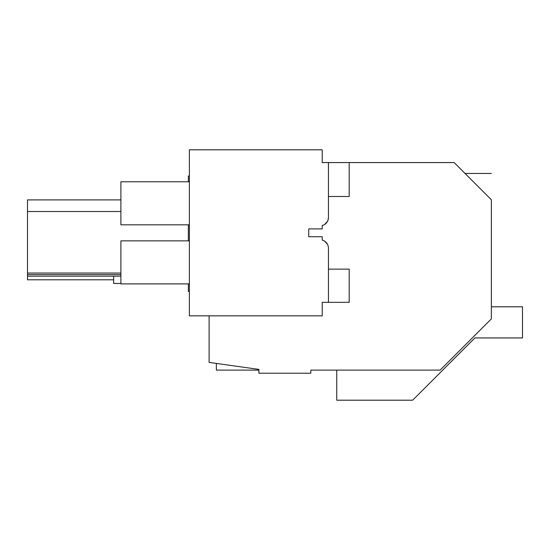 <?xml version="1.0" encoding="UTF-8"?>
<svg xmlns="http://www.w3.org/2000/svg" width="550" height="550" viewBox="0 0 550 550"><rect width="100%" height="100%" fill="white"/><g stroke="black" fill="none" stroke-linecap="round" stroke-linejoin="round"><path stroke-width="0.82" d="M491.37 306.804L522.5 306.804L522.5 337.941L474.911 337.941L412.644 400.201L336.744 400.201L336.744 370.109L310.805 370.109L440.144 370.109L491.37 318.89L491.37 199.774C491.37 165.316 491.37 165.316 491.37 199.774L454.156 162.559L349.195 162.559L349.195 196.494L328.446 196.494M189.386 291.472L188.347 291.472L188.347 283.896M188.347 240.859L188.347 224.826M188.347 181.782L188.347 176.083L189.386 175.897M120.897 276.169L27.5 276.169L27.5 279.799L113.63 279.799M310.805 370.109L310.805 373.223L258.913 373.223L258.913 369.401L209.103 362.402L209.103 315.837M468.174 176.577C464.049 172.453 464.049 172.453 468.174 176.577M490.765 199.169L480.432 188.836M120.897 273.054L27.5 273.054L27.5 199.897L120.897 199.897M27.5 276.169L27.5 273.054M120.897 274.608L27.5 274.608M120.897 211.516L27.5 211.516M327.491 221.375L324.603 224.517A8.305 8.305 0 0 1 322.218 225.555L322.218 228.903L308.729 228.903L308.729 236.734L308.729 228.903L322.218 228.903L322.218 225.555C326.116 224.29 328.192 221.609 328.446 217.511A8.305 8.305 0 0 1 327.491 221.375L324.603 224.517L327.381 221.581M327.381 244.049L324.603 241.12A8.305 8.305 0 0 0 322.231 240.082L322.218 236.734L308.729 236.734L322.218 236.734L322.218 240.082C326.116 241.347 328.192 244.028 328.446 248.119L328.446 302.342L322.218 302.342L322.218 315.837L189.386 315.837L189.386 149.799L322.218 149.799L322.218 162.559L328.446 162.559L328.446 217.511M328.446 267.059L328.446 248.119M189.386 224.826L120.897 224.826L120.897 181.782L189.386 181.782M189.386 240.859L120.897 240.859L120.897 283.896L189.386 283.896M327.491 244.255L324.603 241.12L327.491 244.255M216.37 363.419L216.37 370.109L258.913 370.109M120.897 283.456L113.63 283.456L113.63 276.169M328.446 269.136L349.195 269.136L349.195 302.342L328.446 302.342M349.195 162.559L328.446 162.559M465.053 173.456L491.37 173.456"/></g></svg>
